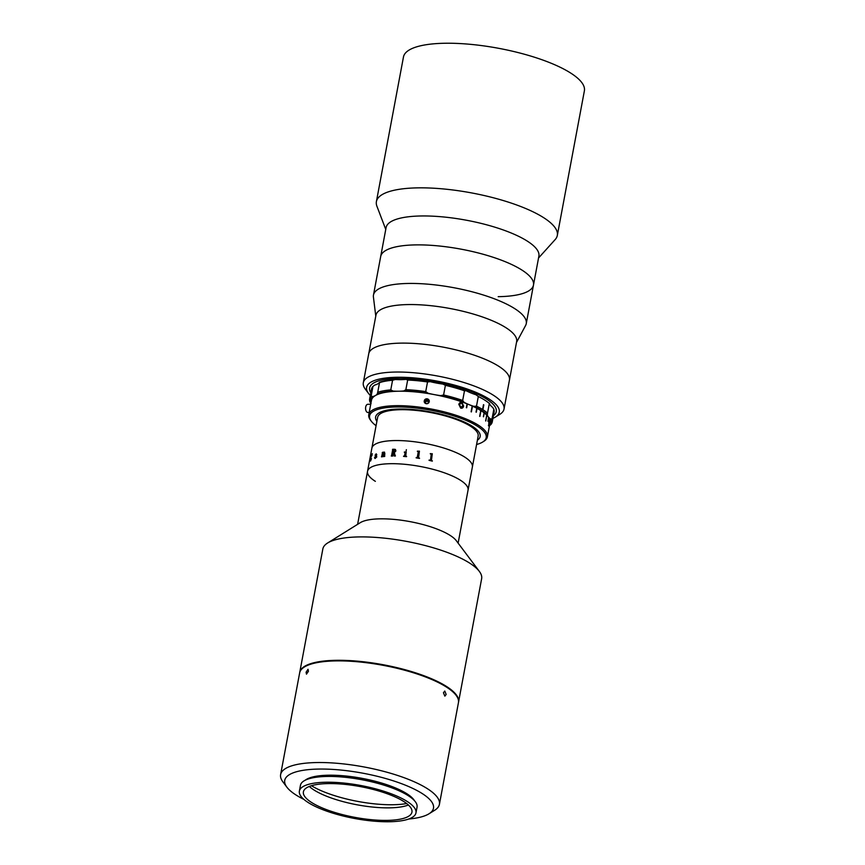 <?xml version="1.0" encoding="UTF-8"?>
<svg xmlns="http://www.w3.org/2000/svg" width="865" height="865" viewBox="0 0 865 865"><rect width="100%" height="100%" fill="white"/><g stroke="black" fill="none" stroke-linecap="round" stroke-linejoin="round"><path stroke-width="1.3" d="M375.778 316.136L373.421 297.041A77.709 21.982 10.6 0 1 373.475 295.052L380.697 256.483A77.709 21.982 10.6 0 1 415.968 244.892A77.709 21.982 10.6 0 1 495.634 258.105A77.709 21.982 10.6 0 1 533.478 285.072A77.709 21.982 10.6 0 1 498.197 296.673M421.385 215.969A77.709 21.982 10.6 0 1 501.04 229.182A77.709 21.982 10.6 0 1 538.884 256.159L533.478 285.072A77.709 21.982 10.6 0 0 461.467 249.239A77.709 21.982 10.6 0 0 380.697 256.483L386.104 227.56A77.709 21.982 10.6 0 1 421.385 215.969M385.758 229.42L376.913 206.205A92.025 26.037 10.6 0 1 376.405 201.588A92.025 26.037 10.6 0 1 418.173 187.856A92.025 26.037 10.6 0 1 512.513 203.513A92.025 26.037 10.6 0 1 557.32 235.453A92.025 26.037 10.6 0 1 555.179 239.562L538.538 258.008M376.405 201.588L403.468 56.982A92.025 26.037 10.6 0 1 445.237 43.25A92.025 26.037 10.6 0 1 539.576 58.907A92.025 26.037 10.6 0 1 584.383 90.847L557.32 235.453M373.475 295.052A77.709 21.982 10.6 0 1 454.244 287.796A77.709 21.982 10.6 0 1 526.255 323.64A77.709 21.982 10.6 0 1 525.585 325.51L516.491 342.464M368.522 393.424L365.344 389.185A71.579 20.252 10.6 0 1 363.311 382.719L375.94 315.238A71.579 20.252 10.6 0 1 450.33 308.567A71.579 20.252 10.6 0 1 516.654 341.578L509.442 380.135A71.579 20.252 10.6 0 0 443.118 347.125A71.579 20.252 10.6 0 0 368.728 353.807A71.579 20.252 10.6 0 1 434.922 345.719A71.579 20.252 10.6 0 1 509.442 380.135L504.025 409.059A71.579 20.252 10.6 0 1 499.797 414.346L495.299 417.146A67.492 19.095 -169.4 0 0 429.018 379.713A67.492 19.095 -169.4 0 0 368.522 393.424A67.492 19.095 -169.4 0 0 370.296 395.435M363.311 382.719A71.579 20.252 10.6 0 1 429.505 374.642A71.579 20.252 10.6 0 1 504.025 409.059M492.92 418.39A67.492 19.095 -169.4 0 0 495.299 417.146M429.202 380.622A64.421 18.219 10.6 0 1 493.418 415.697A64.421 18.219 10.6 0 0 496.272 411.599L496.272 411.599A64.421 18.219 10.6 0 0 464.905 389.239A64.421 18.219 10.6 0 0 398.862 378.286A64.421 18.219 10.6 0 0 369.625 387.898L369.625 387.898A64.421 18.219 10.6 0 0 370.804 392.753A64.421 18.219 10.6 0 1 429.202 380.622M399.76 409.026A53.176 15.04 10.6 0 1 454.266 418.065A53.176 15.04 10.6 0 1 480.161 436.522A53.176 15.04 10.6 0 1 477.394 440.209A53.176 15.04 10.6 0 0 480.183 435.052A53.176 15.04 10.6 0 0 425.602 411.08A53.176 15.04 10.6 0 0 375.605 418.433A53.176 15.04 10.6 0 0 376.881 421.396A53.176 15.04 10.6 0 1 375.626 416.962A53.176 15.04 10.6 0 1 399.76 409.026M395.078 440.555A51.132 14.467 10.6 0 1 447.486 449.249A51.132 14.467 10.6 0 1 472.377 466.992L478.15 436.144A51.132 14.467 10.6 0 0 453.26 418.401A51.132 14.467 10.6 0 0 400.852 409.707A51.132 14.467 10.6 0 0 377.637 417.341L371.864 448.189A51.132 14.467 10.6 0 1 395.078 440.555M299.701 672.656A80.78 22.847 10.6 0 1 299.744 672.365L322.84 548.972A80.78 22.847 10.6 0 1 327.608 543.004L360.24 522.698A51.132 14.467 10.6 0 1 380.427 518.838A51.132 14.467 10.6 0 1 456.277 540.668L479.351 571.408A80.78 22.847 10.6 0 1 481.643 578.685L458.547 702.088A80.78 22.847 10.6 0 1 458.493 702.38M390.742 463.694A51.132 14.467 10.6 0 1 443.15 472.387A51.132 14.467 10.6 0 1 468.052 490.131L472.377 466.992A51.132 14.467 10.6 0 0 464.559 456.98A51.132 14.467 10.6 0 0 409.318 441.182A51.132 14.467 10.6 0 0 371.864 448.189L367.539 471.328A51.132 14.467 10.6 0 1 390.742 463.694M327.608 543.004A80.78 22.847 10.6 0 1 359.505 536.916A80.78 22.847 10.6 0 1 479.351 571.408M299.744 672.365A80.78 22.847 10.6 0 1 336.409 660.309A80.78 22.847 10.6 0 1 419.211 674.051A80.78 22.847 10.6 0 1 458.547 702.088M407.664 380.038L406.009 379.346A61.35 17.354 10.6 0 1 430.273 381.67L427.526 381.952A62.377 17.646 -169.4 0 0 407.664 380.038L405.858 389.683A62.377 17.646 10.6 0 1 425.721 391.596L427.526 381.952M390.764 389.899L392.569 380.265A62.377 17.646 -169.4 0 0 379.53 382.644L377.724 392.288A62.377 17.646 10.6 0 1 390.764 389.899L393.153 391.067A30.675 8.682 -169.4 0 0 398.862 391.218A30.675 8.682 -169.4 0 0 403.847 390.915L405.858 389.683M379.53 382.644L379.389 382.406A61.35 17.354 10.6 0 1 395.327 379.497A30.675 8.682 -169.4 0 0 401.025 379.649A30.675 8.682 -169.4 0 0 406.009 379.346M464.483 390.807A62.377 17.646 -169.4 0 0 445.399 385.336L443.594 394.981A62.377 17.646 10.6 0 1 462.678 400.452L464.483 390.807L466.246 390.753A30.675 8.682 -169.4 0 0 476.031 394.786L478.302 396.505L476.496 406.139A62.377 17.646 10.6 0 1 482.573 409.502L482.897 409.707A62.377 17.646 10.6 0 1 487.525 413.092L487.341 414.843A30.675 8.682 -169.4 0 0 490.509 418.974L492.012 418.92A62.377 17.646 10.6 0 1 492.272 421.828A62.377 17.646 10.6 0 1 490.758 424.683L488.985 426.013M372.966 386.385A62.377 17.646 -169.4 0 0 371.453 389.239L369.658 398.873A62.377 17.646 10.6 0 1 371.161 396.019L372.966 386.385L374.74 385.055A30.675 8.682 -169.4 0 0 379.389 382.406M371.053 403.663L369.917 401.782A62.377 17.646 10.6 0 1 369.658 398.873M395.327 379.497L392.569 380.265M425.721 391.596L428.11 393.24A61.35 17.354 -169.4 0 0 403.847 390.915M393.153 391.067A61.35 17.354 -169.4 0 0 377.226 393.975L377.724 392.288M371.161 396.019L372.577 396.624A30.675 8.682 -169.4 0 0 377.226 393.975M372.577 396.624A61.35 17.354 -169.4 0 0 370.901 403.317M489.504 425.515A61.35 17.354 -169.4 0 0 490.509 418.974M487.341 414.843A61.35 17.354 -169.4 0 0 473.869 406.355L476.496 406.139M462.678 400.452L464.083 402.322A30.675 8.682 -169.4 0 0 473.869 406.355M464.083 402.322A61.35 17.354 -169.4 0 0 440.761 395.64L443.594 394.981M428.11 393.24A30.675 8.682 -169.4 0 0 440.761 395.64M430.273 381.67A30.675 8.682 -169.4 0 0 442.923 384.071A61.35 17.354 10.6 0 1 466.246 390.753M445.399 385.336L442.923 384.071M482.573 409.502L483.481 404.679A62.377 17.646 10.6 0 1 483.805 404.885L482.897 409.707M487.525 413.092L489.331 403.447A62.377 17.646 -169.4 0 0 478.302 396.505M492.272 421.828L494.077 412.183A62.377 17.646 -169.4 0 0 493.818 409.275L492.682 407.404A30.675 8.682 -169.4 0 1 489.504 403.274L489.331 403.447M493.818 409.275L492.012 418.92M424.185 401.457L424.401 400.311C426.488 398.105 428.11 398.365 429.289 401.09L429.072 402.236C426.986 404.409 425.353 404.15 424.185 401.457A2.552 2.444 171.7 0 0 424.207 401.641L424.228 401.771M488.649 425.829L489.763 419.903L488.833 422.034L488.757 425.969M489.114 420.801L489.525 419.774M463.629 406.009L461.78 402.182L460.353 402.139L458.764 404.225L460.677 408.118C462.267 408.496 463.251 407.793 463.629 406.009M371.28 421.179L370.49 420.12A60.334 17.062 10.6 0 1 368.75 416.357A60.334 17.062 10.6 0 1 368.771 414.681A60.334 17.062 10.6 0 1 428.348 408.485A60.334 17.062 10.6 0 1 487.406 435.203A60.334 17.062 10.6 0 1 487.384 436.879A60.334 17.062 10.6 0 1 483.816 441.334L482.692 442.026A59.307 16.781 -169.4 0 0 486.217 436.003A59.307 16.781 -169.4 0 0 425.331 409.275A59.307 16.781 -169.4 0 0 369.571 417.471A59.307 16.781 -169.4 0 0 371.28 421.179A59.307 16.781 -169.4 0 0 376.08 425.688M368.771 414.681L371.485 400.214A60.334 17.062 10.6 0 1 406.009 391.304A60.334 17.062 10.6 0 1 467.068 403.814L466.343 407.675A60.334 17.062 10.6 0 1 466.657 407.804L467.381 403.944A60.334 17.062 10.6 0 1 472.182 405.999L471.101 411.783A60.334 17.062 10.6 0 1 471.393 411.913L472.474 406.128A60.334 17.062 10.6 0 1 476.766 408.237L476.042 412.097A60.334 17.062 10.6 0 1 476.301 412.227L477.026 408.377A60.334 17.062 10.6 0 1 480.756 410.529L479.664 416.314A60.334 17.062 10.6 0 1 479.88 416.443L480.972 410.659A60.334 17.062 10.6 0 1 484.086 412.821L483.362 416.681A60.334 17.062 10.6 0 1 483.535 416.811L484.259 412.962A60.334 17.062 10.6 0 1 486.725 415.103L485.643 420.887A60.334 17.062 10.6 0 1 485.773 421.017L486.854 415.232A60.334 17.062 10.6 0 1 488.628 417.33L487.903 421.179A60.334 17.062 10.6 0 1 488.001 421.309L488.714 417.46A60.334 17.062 10.6 0 1 490.109 420.747A60.334 17.062 10.6 0 1 490.087 422.412L487.384 436.879M429.072 402.236A2.552 2.444 171.7 0 1 424.207 401.641M424.401 400.311A2.552 2.444 171.7 0 1 429.289 401.09M471.263 411.848L472.333 406.139A60.128 17.008 10.6 0 0 472.171 406.074M483.384 416.692L484.259 412.962M476.593 444.502A59.307 16.781 -169.4 0 0 482.692 442.026M488.455 425.796L489.179 424.856M488.941 424.391L488.552 425.018M461.942 408.204L463.521 406.031L461.672 402.214L460.299 402.16M461.64 407.512L460.699 407.48L459.412 404.496L461.542 402.874M461.586 407.523L460.796 407.447L459.51 404.463L461.651 402.841L462.926 405.75L460.699 407.48M479.729 416.346L480.799 410.67A60.128 17.008 10.6 0 0 480.735 410.626M369.193 412.454L367.906 412.464A4.087 2.281 -90.8 0 1 365.625 407.383A4.087 2.281 -90.8 0 1 367.787 404.29L370.728 404.247M430.327 453.595A51.111 14.456 10.6 0 1 430.792 453.703L432.208 453.747A51.111 14.456 10.6 0 1 432.284 453.768L431.397 460.602A51.111 14.456 10.6 0 1 432.349 460.84L432.359 460.84A51.132 14.467 10.6 0 0 431.408 460.602L432.295 453.757A51.132 14.467 10.6 0 0 432.208 453.747L430.802 453.703A51.132 14.467 10.6 0 0 430.327 453.595L430.273 453.876A51.132 14.467 10.6 0 1 431.224 454.093L430.521 460.061M429.116 460.061A51.111 14.456 10.6 0 1 430.078 460.288A51.132 14.467 10.6 0 0 429.116 460.061L429.062 460.342A51.132 14.467 10.6 0 1 432.305 461.121M374.88 457.444L375.14 458.245L375.972 457.423L376.329 455.541L374.859 457.444L375.129 458.234L375.994 457.434L376.329 455.563M393.791 452.363L395.251 450.935L394.245 449.551A51.132 14.467 10.6 0 0 393.878 449.551L393.056 452.373A51.132 14.467 10.6 0 1 393.791 452.363M417.373 451.4L417.427 451.13A51.111 14.456 10.6 0 1 417.903 451.206L419.341 451.141A51.132 14.467 10.6 0 1 419.428 451.152L418.552 457.963A51.132 14.467 10.6 0 1 419.536 458.136L419.482 458.418A51.132 14.467 10.6 0 0 416.162 457.866L416.206 457.585A51.132 14.467 10.6 0 1 417.19 457.747L418.336 451.552A51.132 14.467 10.6 0 0 417.373 451.4L417.417 451.119A51.132 14.467 10.6 0 1 417.903 451.195L419.341 451.141A51.111 14.456 10.6 0 1 419.428 451.162M403.555 456.406L403.609 456.136A51.111 14.456 10.6 0 1 404.452 456.201L405.166 452.352A51.132 14.467 10.6 0 0 404.323 452.287L404.377 452.006A51.132 14.467 10.6 0 1 404.777 452.038L406.118 451.865A51.132 14.467 10.6 0 1 406.204 451.865L405.739 456.309A51.132 14.467 10.6 0 1 406.604 456.385L406.55 456.666A51.132 14.467 10.6 0 0 403.544 456.406L403.598 456.125A51.132 14.467 10.6 0 1 404.452 456.19L405.177 452.363M406.366 449.692L406.172 450.719L406.366 449.692M395.943 450.86L394.332 452.6L395.164 455.747A51.132 14.467 10.6 0 1 395.381 455.747L395.327 456.028A51.132 14.467 10.6 0 0 394.332 456.017L393.726 452.644A51.111 14.456 10.6 0 1 393.737 452.654A51.132 14.467 10.6 0 0 393.002 452.654L392.721 455.736A51.132 14.467 10.6 0 1 392.915 455.736L392.872 456.017A51.132 14.467 10.6 0 0 391.304 456.05L391.358 455.769A51.132 14.467 10.6 0 1 391.553 455.758L392.71 449.573A51.132 14.467 10.6 0 0 392.515 449.573L392.569 449.292A51.132 14.467 10.6 0 1 394.537 449.27L395.943 450.86M382.384 456.147L382.579 456.428A51.132 14.467 10.6 0 1 382.73 456.406L382.676 456.688A51.132 14.467 10.6 0 0 381.487 456.861L381.541 456.579A51.132 14.467 10.6 0 1 381.681 456.558L382.503 452.698A51.132 14.467 10.6 0 0 382.254 452.741L382.308 452.46A51.132 14.467 10.6 0 1 382.514 452.427L383.076 452.157A51.132 14.467 10.6 0 1 383.13 452.146L382.968 453.033L384.147 452.103L384.839 453.401L384.579 456.179A51.132 14.467 10.6 0 1 384.73 456.169L384.687 456.45A51.132 14.467 10.6 0 0 383.422 456.59L383.476 456.309A51.132 14.467 10.6 0 1 383.628 456.288L384.06 452.395L382.892 453.433L382.384 456.147M383.444 456.59L383.487 456.32A51.111 14.456 10.6 0 1 383.638 456.298L384.071 452.395M375.042 458.536L374.534 457.671L376.459 454.817L376.124 454.114L375.118 455.163L376.167 453.844L376.686 456.936A51.132 14.467 10.6 0 1 376.794 456.904L375.042 458.536L374.545 457.682L376.394 455.271L376.145 454.125M370.544 461.056L370.609 458.234L372.307 453.714L370.771 458.039L370.609 460.764L371.474 458.634L370.544 461.056L370.631 458.234L372.328 453.725M375.356 481.34A51.132 14.467 10.6 0 1 367.539 471.328A51.132 14.467 10.6 0 1 404.982 464.321A51.132 14.467 10.6 0 1 460.234 480.118A51.132 14.467 10.6 0 1 468.052 490.131L458.126 543.134M382.99 453.011L384.59 452.157M382.276 452.741L382.33 452.46A51.111 14.456 10.6 0 1 382.525 452.427L383.087 452.168A51.111 14.456 10.6 0 1 383.13 452.157M381.508 456.861L381.552 456.59A51.111 14.456 10.6 0 1 381.692 456.569L382.514 452.709M370.512 460.818L371.442 458.58M372.026 455.487L371.831 454.395M375.237 455.509L376.189 453.844L376.783 454.731M393.067 452.373L393.067 452.373A51.111 14.456 10.6 0 1 393.802 452.373L395.262 450.946L394.256 449.562M392.526 449.573L392.58 449.303A51.111 14.456 10.6 0 1 394.548 449.281L395.554 449.519M391.315 456.039L391.369 455.769A51.111 14.456 10.6 0 1 391.564 455.769L392.721 449.584M394.343 456.028L393.737 452.654M405.436 455.963L405.75 456.309A51.111 14.456 10.6 0 1 406.604 456.396M404.323 452.287L404.377 452.006A51.111 14.456 10.6 0 1 404.777 452.038L406.128 451.865A51.111 14.456 10.6 0 1 406.204 451.876M416.162 457.866L416.216 457.596A51.111 14.456 10.6 0 1 417.2 457.747L418.336 451.562M418.228 457.596L418.552 457.974A51.111 14.456 10.6 0 1 419.536 458.136M427.451 403.609L428.586 402.355L428.013 400.765L428.121 401.49L426.391 401.176L426.283 400.452L425.115 401.749L425.688 403.339L427.364 403.641M426.391 401.176L425.331 402.344M428.013 400.765L426.283 400.452M429.289 401.425A2.519 2.4 -8.3 0 0 424.337 402.149M443.442 692.735L444.783 691.038L446.145 694.444L444.859 696.141L443.442 692.735M286.888 787.182L282.909 781.884A80.78 22.847 10.6 0 1 280.617 774.597A80.78 22.847 10.6 0 1 317.282 762.541A80.78 22.847 10.6 0 1 400.084 776.283A80.78 22.847 10.6 0 1 439.42 804.32A80.78 22.847 10.6 0 1 434.652 810.278L429.018 813.781A75.666 21.409 -169.4 0 0 405.826 785.355A75.666 21.409 -169.4 0 0 319.077 769.061A75.666 21.409 -169.4 0 0 286.888 787.182A75.666 21.409 -169.4 0 0 303.896 799.39M280.617 774.597L299.636 672.948A80.78 22.847 10.6 0 1 336.301 660.892A80.78 22.847 10.6 0 1 419.103 674.635A80.78 22.847 10.6 0 1 458.439 702.672L439.42 804.32M408.745 819.014A75.666 21.409 -169.4 0 0 429.018 813.781M305.183 780.23A57.263 16.197 10.6 0 1 328.819 775.202A57.263 16.197 10.6 0 1 414.476 800.687M306.113 672.192L308.026 669.294L308.437 671.294L306.459 674.159L306.113 672.192M408.399 805.001A55.219 15.624 10.6 0 1 389.228 807.856A55.219 15.624 10.6 0 1 309.292 786.447M386.882 820.388A55.219 15.624 10.6 0 1 330.279 810.992A55.219 15.624 10.6 0 1 303.399 791.832A55.219 15.624 10.6 0 1 328.462 783.593A55.219 15.624 10.6 0 1 385.055 792.989A55.219 15.624 10.6 0 1 411.945 812.149A55.219 15.624 10.6 0 1 386.882 820.388M311.411 785.712A60.334 17.062 -169.4 0 0 392.84 804.742A60.334 17.062 -169.4 0 0 406.68 803.542M326.289 782.23A59.307 16.781 10.6 0 1 387.088 792.318A59.307 16.781 10.6 0 1 415.968 812.895A59.307 16.781 10.6 0 1 389.045 821.75A59.307 16.781 10.6 0 1 328.257 811.662A59.307 16.781 10.6 0 1 299.377 791.075A59.307 16.781 10.6 0 1 326.289 782.23M299.377 791.075L300.458 785.29A59.307 16.781 10.6 0 1 327.37 776.446A59.307 16.781 10.6 0 1 388.169 786.534A59.307 16.781 10.6 0 1 417.049 807.11L415.968 812.895M526.255 323.64L533.478 285.072M357.623 524.32L367.539 471.328"/></g></svg>
